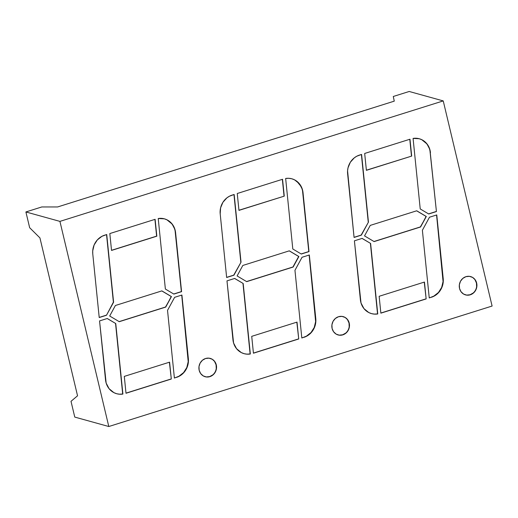 <?xml version="1.0" encoding="UTF-8"?>
<svg xmlns="http://www.w3.org/2000/svg" width="518" height="518" viewBox="0 0 518 518"><rect width="100%" height="100%" fill="white"/><g stroke="black" fill="none" stroke-linecap="round" stroke-linejoin="round"><path stroke-width="0.78" d="M465.384 294.859A9.512 8.78 105.5 0 0 470.04 294.755L470.253 294.813A9.512 8.78 -74.5 0 1 465.552 294.904A9.512 8.78 -74.5 0 1 459.265 285.923A9.512 8.78 -74.5 0 1 465.935 276.67L469.373 276.334L472.617 277.428L475.174 279.785L476.657 283.048L476.832 286.726L475.673 290.248L473.368 293.091L470.253 294.813L466.809 295.15L463.565 294.056L461.007 291.699L459.531 288.435L459.356 284.758L460.508 281.229L462.82 278.393L465.935 276.67A9.512 8.78 -74.5 0 1 470.635 276.58A9.512 8.78 -74.5 0 1 476.923 285.56A9.512 8.78 -74.5 0 1 470.253 294.813L470.04 294.755A9.512 8.78 105.5 0 0 476.709 285.535A9.512 8.78 105.5 0 0 470.48 276.534M337.956 334.913A9.512 8.78 105.5 0 0 342.618 334.803L342.825 334.861A9.512 8.78 -74.5 0 1 338.125 334.958A9.512 8.78 -74.5 0 1 331.837 325.971A9.512 8.78 -74.5 0 1 338.507 316.725L341.945 316.381L345.189 317.476L347.746 319.833L349.229 323.102L349.404 326.774L348.245 330.303L345.94 333.139L342.825 334.861L339.381 335.204L336.137 334.11L333.579 331.747L332.103 328.483L331.928 324.805L333.08 321.283L335.392 318.447L338.507 316.725A9.512 8.78 -74.5 0 1 343.207 316.627A9.512 8.78 -74.5 0 1 349.495 325.615A9.512 8.78 -74.5 0 1 342.825 334.861L342.618 334.803A9.512 8.78 105.5 0 0 349.281 325.589A9.512 8.78 105.5 0 0 343.052 316.589M205.018 376.696A9.512 8.78 105.5 0 0 209.673 376.586L209.887 376.644A9.512 8.78 -74.5 0 1 205.186 376.741A9.512 8.78 -74.5 0 1 198.899 367.754A9.512 8.78 -74.5 0 1 205.568 358.508L209.007 358.165L212.25 359.259L214.808 361.616L216.291 364.886L216.466 368.557L215.307 372.086L213.002 374.922L209.887 376.644L206.442 376.987L203.198 375.893L200.641 373.53L199.165 370.266L198.99 366.589L200.142 363.066L202.454 360.23L205.568 358.508A9.512 8.78 -74.5 0 1 210.269 358.411A9.512 8.78 -74.5 0 1 216.556 367.398A9.512 8.78 -74.5 0 1 209.887 376.644L209.673 376.586A9.512 8.78 105.5 0 0 216.343 367.372A9.512 8.78 105.5 0 0 210.114 358.365M492.1 306.047L443.233 100.913L409.201 91.479L393.279 96.484L394.263 101.146L57.647 206.947L41.822 206.947L25.9 211.953L29.655 227.713L39.931 237.904L77.545 395.791L71.011 401.32L74.767 417.087L108.799 426.521L59.926 221.387L25.9 211.953L29.655 227.713L39.931 237.904L77.545 395.791L71.011 401.32L74.767 417.087L108.799 426.521L492.1 306.047L443.233 100.913L59.926 221.387L108.799 426.521L492.1 306.047M430.244 152.557L430.452 152.616A16.984 15.676 -74.5 0 0 419.315 138.753A16.984 15.676 -74.5 0 0 413.079 138.41L419.211 138.727L422.079 139.834L426.871 143.751L429.823 149.404L436.428 211.558L428.71 213.986L420.227 208.935L413.079 138.41L420.227 208.935L428.71 213.986L436.428 211.558L430.244 152.557A16.984 15.676 105.5 0 0 419.204 138.727M416.725 210.787L426.301 216.485L420.584 226.981L374.113 241.589L364.536 235.897L370.253 225.395L416.725 210.787L370.253 225.395L364.536 235.897L374.113 241.589L420.584 226.981L426.094 216.427L420.584 226.981L373.97 241.511L420.376 226.923L426.301 216.485L416.725 210.787M371.419 313.597A16.984 15.676 105.5 0 0 377.544 313.908L370.61 243.441L362.05 238.416L370.61 243.441L377.758 313.966L374.663 314.135L371.626 313.655L368.758 312.542L363.966 308.624L361.014 302.978L354.409 240.818L362.127 238.397L370.61 243.441L362.127 238.397L354.409 240.818L360.386 299.767A16.984 15.676 -74.5 0 0 371.523 313.623L371.315 313.565M237.108 275.945L242.825 265.449L289.297 250.841L298.873 256.533L293.156 267.035L246.685 281.643L237.108 275.945L242.825 265.449L289.297 250.841L298.873 256.533L293.156 267.035L246.685 281.643L237.108 275.945M243.991 353.645A16.984 15.676 105.5 0 0 250.116 353.956L243.182 283.488L234.622 278.47L243.182 283.488L250.33 354.014L247.235 354.183L244.198 353.703L241.33 352.596L236.538 348.672L233.586 343.026L226.981 280.873L234.699 278.444L243.182 283.488L234.699 278.444L226.981 280.873L232.958 339.814A16.984 15.676 -74.5 0 0 244.095 353.677L243.887 353.619M253.431 353.211L251.722 336.344L297.021 322.105L298.731 338.973L253.431 353.211L251.722 336.344L297.021 322.105L298.731 338.973L253.431 353.211M282.55 179.273L284.259 196.141L238.96 210.379L237.25 193.505L282.55 179.273L237.25 193.505L238.96 210.379L284.259 196.141L238.947 210.256L284.259 196.141L282.55 179.273M116.563 393.699A16.984 15.676 105.5 0 0 122.688 394.01L115.754 323.543L107.194 318.518L115.754 323.543L122.902 394.068L119.807 394.237L116.77 393.758L113.902 392.644L109.11 388.727L106.158 383.08L99.553 320.92L107.271 318.499L115.754 323.543L107.271 318.499L99.553 320.92L105.53 379.869A16.984 15.676 -74.5 0 0 116.667 393.725L116.459 393.667M126.003 393.259L124.294 376.392L169.593 362.153L171.303 379.027L126.003 393.259L124.294 376.392L169.593 362.153L171.303 379.027L126.003 393.259M174.631 297.326L181.909 295.033L188.41 361.693L187.017 367.573L183.812 372.643L179.196 376.262L174.391 378.056L167.528 310.36L174.631 297.326L181.909 295.033L188.358 358.676A16.984 15.676 -74.5 0 1 176.534 377.376L176.327 377.318A16.984 15.676 105.5 0 0 188.151 358.618L181.714 295.098L188.202 361.635L186.81 367.515L183.605 372.584L178.988 376.204L174.391 378.056L167.528 310.36L174.631 297.326M175.388 232.66L181.358 291.602L173.718 294.004L181.572 291.66L173.854 294.088L165.371 289.038L158.223 218.512A16.984 15.676 -74.5 0 1 164.459 218.855A16.984 15.676 -74.5 0 1 175.596 232.718L181.572 291.66L173.854 294.088L165.371 289.038L158.223 218.512L164.355 218.829L167.223 219.936L172.015 223.854L174.967 229.506L181.358 291.602L175.388 232.66A16.984 15.676 105.5 0 0 164.348 218.829M109.822 233.56L155.122 219.321L156.831 236.189L111.532 250.427L109.822 233.56L155.122 219.321L156.831 236.189L111.532 250.427L109.822 233.56M99.216 317.547L92.767 253.904L92.716 250.893L94.108 245.008L97.313 239.938L101.929 236.318L106.734 234.531L113.597 302.221L106.501 315.255L99.216 317.547L92.767 253.904A16.984 15.676 -74.5 0 1 104.591 235.204L106.734 234.531L113.597 302.221L106.501 315.255L99.216 317.547M161.869 290.889L171.445 296.587L165.728 307.083L119.257 321.691L109.68 315.999L115.397 305.497L161.869 290.889L115.397 305.497L109.68 315.999L119.257 321.691L165.728 307.083L171.238 296.529L165.728 307.083L119.121 321.613L165.52 307.025L171.445 296.587L161.869 290.889M302.816 192.605L308.786 251.554L301.146 253.956L309 251.612L301.282 254.034L292.799 248.99L285.651 178.464A16.984 15.676 -74.5 0 1 291.887 178.807A16.984 15.676 -74.5 0 1 303.024 192.664L309 251.612L301.282 254.034L292.799 248.99L285.651 178.464L288.746 178.296L291.783 178.775L294.651 179.888L299.443 183.806L302.395 189.452L308.786 251.554L302.816 192.605A16.984 15.676 105.5 0 0 291.776 178.775M302.059 257.271L309.337 254.986L315.838 321.639L314.445 327.518L311.24 332.595L306.624 336.214L301.819 338.001L294.956 270.312L302.059 257.271L309.337 254.986L315.786 318.628A16.984 15.676 -74.5 0 1 303.962 337.328L303.755 337.27A16.984 15.676 105.5 0 0 315.579 318.57L309.142 255.044L315.63 321.581L314.238 327.46L311.033 332.537L306.416 336.156L301.819 338.001L294.956 270.312L302.059 257.271M234.162 194.477L241.025 262.173L233.929 275.207L226.644 277.493L220.195 213.856L220.597 207.841L222.928 202.279L226.903 197.863L229.357 196.264L234.162 194.477L232.019 195.15A16.984 15.676 -74.5 0 0 220.195 213.856L226.644 277.493L233.929 275.207L241.025 262.173L233.715 275.149L241.025 262.173L234.162 194.477M380.86 313.157L379.15 296.29L424.449 282.051L426.159 298.925L380.86 313.157L379.15 296.29L424.449 282.051L426.159 298.925L380.86 313.157M436.765 214.931L443.214 278.574L443.266 281.591L441.873 287.471L438.668 292.541L434.052 296.16L429.247 297.954L422.384 230.257L429.48 217.223L436.765 214.931L443.214 278.574A16.984 15.676 -74.5 0 1 431.39 297.274L431.183 297.215A16.984 15.676 105.5 0 0 443.007 278.516L436.57 214.996L443.058 281.533L441.666 287.412L438.461 292.482L433.844 296.102L429.247 297.954L422.384 230.257L429.48 217.223L436.765 214.931M361.59 154.429L368.453 222.118L361.35 235.153L354.072 237.445L347.572 170.791L348.025 167.793L350.356 162.225L354.331 157.809L356.785 156.216L361.59 154.429L359.447 155.102A16.984 15.676 -74.5 0 0 347.623 173.802L354.072 237.445L361.35 235.153L368.453 222.118L361.143 235.094L368.453 222.118L361.59 154.429M409.978 139.219L411.687 156.086L366.388 170.325L364.678 153.457L409.978 139.219L364.678 153.457L366.388 170.325L411.687 156.086L366.375 170.208L411.687 156.086L409.978 139.219M394.263 101.146L393.279 96.484L409.201 91.479L443.233 100.913L59.926 221.387L25.9 211.953L41.822 206.947L57.647 206.947L394.263 101.146M154.921 219.386L156.617 236.13L111.525 250.311L156.617 236.13L154.921 219.386M173.549 226.457L171.808 223.795L167.01 219.878M174.378 377.933L176.327 377.318L174.378 377.933M169.392 362.218L171.303 379.027L169.392 362.218M125.991 393.143L171.089 378.969L125.991 393.143M119.6 394.179L122.688 394.01L115.546 323.485L122.902 394.068A16.984 15.676 -74.5 0 1 116.667 393.725M106.54 234.589L113.384 302.162L106.501 315.255L113.384 302.162L106.54 234.589M99.203 317.424L106.287 315.197L99.203 317.424M161.797 290.915L171.238 296.529L161.797 290.915M282.349 179.332L284.045 196.082L282.349 179.332M300.977 186.402L297.028 181.527L294.438 179.83M301.806 337.885L303.755 337.27L301.806 337.885M296.82 322.164L298.731 338.973L296.82 322.164M253.419 353.088L298.517 338.914L253.419 353.088M247.028 354.124L250.116 353.956L242.974 283.43L250.33 354.014A16.984 15.676 -74.5 0 1 244.095 353.677M226.631 277.376L233.715 275.149L226.631 277.376M233.968 194.541L240.812 262.114L233.968 194.541M289.225 250.861L298.666 256.475L292.948 266.977L246.549 281.559L292.948 266.977L298.666 256.475L289.225 250.861M374.456 314.076L377.544 313.908L370.402 243.382L377.758 313.966A16.984 15.676 -74.5 0 1 371.523 313.623M424.248 282.116L426.159 298.925L424.248 282.116M380.847 313.04L425.945 298.867L380.847 313.04M429.234 297.831L431.183 297.215L429.234 297.831M416.653 210.813L426.094 216.427L416.653 210.813M354.059 237.322L361.143 235.094L354.059 237.322M361.396 154.487L368.24 222.06L361.396 154.487M428.574 213.902L436.214 211.499L428.574 213.902M428.405 146.354L426.664 143.693L421.866 139.776M409.777 139.284L411.473 156.028L409.777 139.284M206.235 376.929L209.673 376.586L212.788 374.864M216.252 368.499L216.077 364.827L214.601 361.558M339.173 335.146L342.618 334.803L345.726 333.08M349.19 326.716L349.015 323.044L347.539 319.774M466.601 295.092L470.04 294.755L473.154 293.033M476.618 286.668L476.443 282.99L474.967 279.726"/></g></svg>
